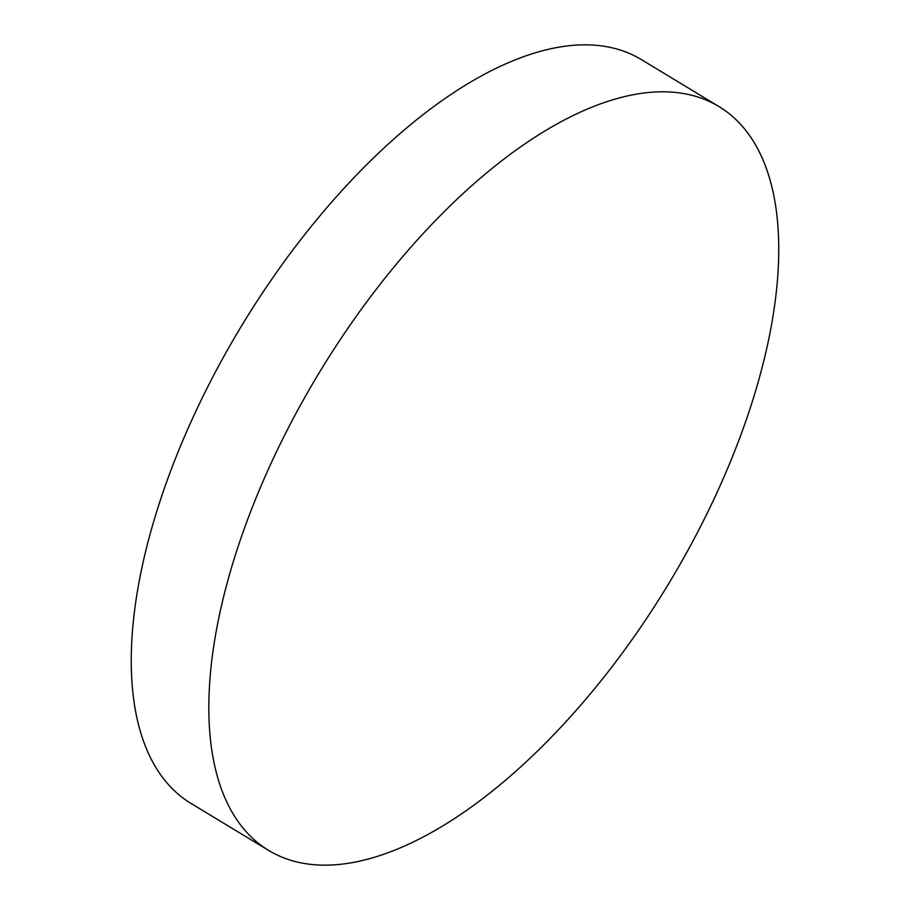 <?xml version="1.0" encoding="UTF-8"?>
<svg xmlns="http://www.w3.org/2000/svg" width="910" height="910" viewBox="0 0 910 910"><rect width="100%" height="100%" fill="white"/><g stroke="black" fill="none" stroke-linecap="round" stroke-linejoin="round"><path stroke-width="1.36" d="M268.655 850.429L191.077 803.473A434.775 204.113 -58.8 0 1 206.49 389.343A434.775 204.113 -58.8 0 1 571.389 45.5A434.775 204.113 -58.8 0 1 641.345 59.571L718.923 106.527A434.775 204.113 -58.8 0 1 703.51 520.657A434.775 204.113 -58.8 0 1 338.611 864.5A434.775 204.113 -58.8 0 1 268.655 850.429A434.775 204.113 -58.8 0 1 284.068 436.299A434.775 204.113 -58.8 0 1 648.966 92.456A434.775 204.113 -58.8 0 1 718.923 106.527"/></g></svg>
